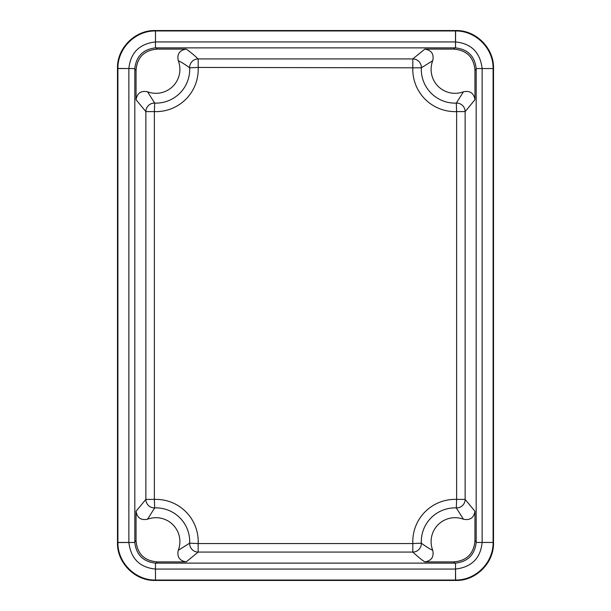 <?xml version="1.0" encoding="UTF-8"?>
<svg xmlns="http://www.w3.org/2000/svg" width="611" height="611" viewBox="0 0 611 611"><rect width="100%" height="100%" fill="white"/><g stroke="black" fill="none" stroke-linecap="round" stroke-linejoin="round"><path stroke-width="0.92" d="M455.516 30.55L155.484 30.55C135.161 29.847 116.785 48.223 117.488 68.547L117.488 542.453C116.785 562.777 135.161 581.153 155.484 580.45L455.516 580.45C475.839 581.153 494.215 562.777 493.512 542.453L493.512 68.547C494.215 48.223 475.839 29.847 455.516 30.55L455.615 30.962C475.343 30.665 493.39 47.948 493.1 68.547L493.512 68.547M155.484 563.121L455.516 563.121C467.85 561.677 474.739 554.788 476.183 542.453L476.183 68.547C474.739 56.212 467.85 49.323 455.516 47.879L155.484 47.879C143.15 49.323 136.261 56.212 134.817 68.547L134.817 542.453C136.261 554.788 143.15 561.677 155.484 563.121L155.484 580.038C135.734 580.435 117.625 563.029 117.9 542.553L117.9 68.447L128.868 68.547C130.502 52.729 139.377 43.855 155.484 41.93L155.484 30.55M134.817 68.547L117.488 68.547M455.516 47.879L455.615 30.962M155.484 47.879L155.484 41.93L455.5 41.93C471.318 43.541 480.193 52.416 482.132 68.547L493.1 68.547L493.1 542.453L493.512 542.453M476.183 542.453L493.1 542.453C493.421 562.158 476.32 580.244 455.615 580.038L455.516 569.07L155.484 569.07C139.659 567.428 130.792 558.553 128.868 542.446L128.868 68.547M476.183 68.547L482.132 68.547L482.132 542.453C480.544 558.233 471.669 567.107 455.516 569.07L455.516 563.121M455.615 580.038L455.516 580.45M455.516 569.07L455.516 580.038L155.484 580.038L155.484 580.45M134.817 542.453L117.9 542.553M128.868 542.446L117.488 542.453M474.953 99.746L465.131 111.599L456.631 111.599L456.31 103.099A33.758 33.758 0 0 1 421.33 67.821L198.17 67.439A42.258 42.258 0 0 1 154.369 111.599L154.369 499.401A42.258 42.258 0 0 1 198.17 543.561L412.83 543.561A42.258 42.258 0 0 1 456.631 499.401L456.631 111.599A42.258 42.258 0 0 1 412.83 67.439L412.83 58.931L424.805 49.109C431.481 50.209 434.123 54.074 432.733 60.695A23.936 23.936 0 0 0 463.459 91.78C470.042 90.474 473.876 93.132 474.953 99.746L474.953 70.372C473.876 57.274 466.789 50.186 453.69 49.109L454.92 47.879M432.733 550.305C429.816 548.999 426.02 546.624 421.33 543.179A33.758 33.758 0 0 1 456.31 507.901L456.631 499.401L465.131 499.401L474.953 511.254C473.876 517.868 470.042 520.526 463.459 519.22A23.936 23.936 0 0 0 432.733 550.305C434.115 556.927 431.473 560.783 424.805 561.891L453.69 561.891C466.789 560.814 473.876 553.726 474.953 540.628L476.183 541.858M147.541 519.22L154.69 507.901A33.758 33.758 0 0 1 189.67 543.179L198.17 543.561L198.17 552.069L186.195 561.891C179.519 560.791 176.877 556.927 178.267 550.305A23.936 23.936 0 0 0 147.541 519.22C140.958 520.526 137.124 517.868 136.047 511.254L136.047 540.628C137.124 553.726 144.211 560.814 157.31 561.891L156.08 563.121M178.267 60.695C181.184 62.001 184.98 64.376 189.67 67.821A33.758 33.758 0 0 1 154.69 103.099L154.369 111.599L145.869 111.599L136.047 99.746C137.124 93.132 140.958 90.474 147.541 91.78A23.936 23.936 0 0 0 178.267 60.695C176.885 54.074 179.527 50.217 186.195 49.109L157.31 49.109C144.211 50.186 137.124 57.274 136.047 70.372L134.817 69.142M186.195 49.109C189.433 51.232 193.427 54.509 198.17 58.931A8.508 8.501 133.7 0 0 189.67 67.821L198.17 67.439L198.17 58.931L412.83 58.931A8.508 8.501 -133.7 0 1 421.33 67.821L432.733 60.695M424.805 49.109L453.69 49.109M186.195 561.891L157.31 561.891M136.047 99.746L136.047 70.372M474.953 511.254L474.953 540.628M136.047 511.254L145.869 499.401A8.508 8.501 43.9 0 0 154.69 507.901L154.369 499.401L145.869 499.401L145.869 111.599A8.508 8.501 136.1 0 1 154.69 103.099L147.541 91.78M463.459 91.78L456.31 103.099A8.508 8.501 -136.1 0 1 465.131 111.599L465.131 499.401A8.508 8.501 -43.9 0 1 456.31 507.901L463.459 519.22M412.83 543.561L421.33 543.179A8.508 8.501 -46.3 0 1 412.83 552.069L412.83 543.561M424.805 561.891C421.567 559.768 417.573 556.491 412.83 552.069L198.17 552.069A8.508 8.501 46.3 0 1 189.67 543.179L178.267 550.305M117.9 68.447C117.556 48.697 134.993 30.642 155.484 30.962L455.516 30.962L455.5 41.93M474.953 70.372L476.183 69.142M453.69 561.891L454.92 563.121M136.047 540.628L134.817 541.858M157.31 49.109L156.08 47.879"/></g></svg>
